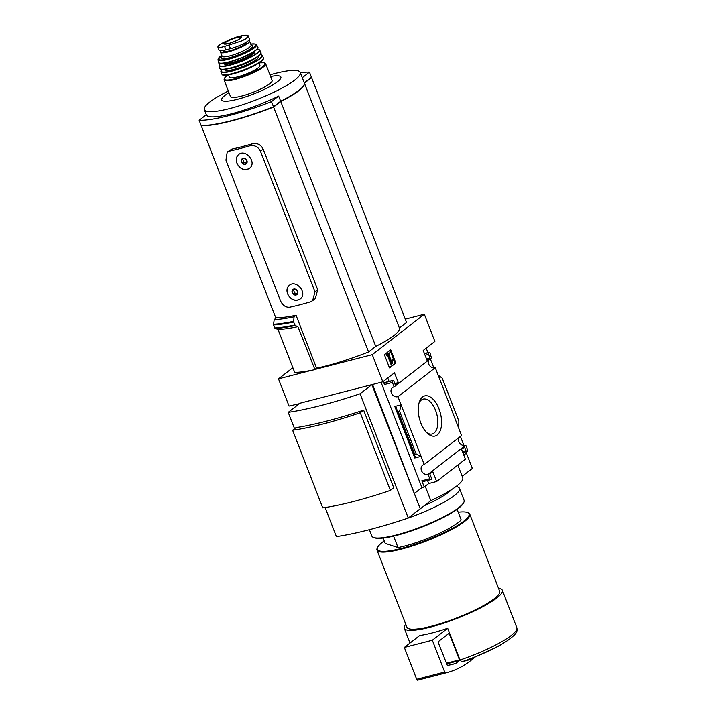 <?xml version="1.0" encoding="UTF-8"?>
<svg xmlns="http://www.w3.org/2000/svg" width="716" height="716" viewBox="0 0 716 716"><rect width="100%" height="100%" fill="white"/><g stroke="black" fill="none" stroke-linecap="round" stroke-linejoin="round"><path stroke-width="1.07" d="M426.19 348.155L427.926 352.63M430.307 358.779L433.851 367.908M460.424 436.429L463.968 445.558M466.349 451.689L466.769 452.78L463.798 455.09M466.376 453.085L472.327 468.434L462.178 476.31M405.265 319.166L424.328 314.243L372.275 354.644L382.818 381.825L394.462 372.776L398.284 382.613L395.304 384.922L393.898 381.297A1.414 0.734 75.5 0 0 392.923 380.411A1.414 0.734 75.5 0 0 392.78 380.482L392.529 380.679A1.414 0.734 75.5 0 0 392.413 382.451L394.122 386.864L431.453 357.884L430.092 353.212A1.414 0.734 75.5 0 0 429.117 352.326A1.414 0.734 75.5 0 0 428.974 352.397L428.723 352.594A1.414 0.734 75.5 0 0 428.607 354.366L430.012 357.991L427.031 360.3L423.219 350.464L434.872 341.425L424.328 314.243M394.122 386.864A5.37 4.466 -127.8 0 0 392.502 387.589A5.37 4.466 -127.8 0 0 391.822 393.925A5.37 4.466 -127.8 0 0 397.935 396.682L424.239 464.514L461.569 435.534L435.265 367.711A5.37 4.466 52.2 0 1 429.779 365.813A5.37 4.466 52.2 0 1 428.723 360.005M465.463 445.567L465.382 445.361A5.37 4.466 52.2 0 1 459.896 443.464A5.37 4.466 52.2 0 1 458.84 437.655M437.288 434.943A20.719 10.821 -104.5 0 1 427.595 433.484A20.719 10.821 -104.5 0 1 419.406 401.783A20.719 10.821 -104.5 0 1 437.199 404.97A20.719 10.821 -104.5 0 1 437.288 434.943M397.935 396.682L435.265 367.711M311.138 77.561A79.136 14.83 158.8 0 1 311.558 77.57L406.554 322.477L399.394 328.044A51.436 9.639 158.8 0 1 375.748 346.392L368.579 351.95A79.136 14.83 158.8 0 1 316.57 368.158L296.057 315.282A79.136 14.83 158.8 0 1 276.501 317.77L274.183 319.569L273.485 324.957L275.087 328.465L278.005 329.432L294.697 372.454A83.656 15.68 -21.2 0 0 311.541 370.333L278.479 378.871L289.022 406.053L299.395 403.681M278.479 378.871L292.853 367.711M389.513 367.899L395.832 362.994L390.712 349.793L384.394 354.706L389.513 367.899M424.239 464.514A5.37 4.466 -127.8 0 0 422.619 465.239A5.37 4.466 -127.8 0 0 421.939 471.575A5.37 4.466 -127.8 0 0 428.052 474.332L465.382 445.361M428.052 474.332L429.761 478.744A1.414 0.734 75.5 0 0 430.737 479.63A1.414 0.734 75.5 0 0 430.88 479.55L431.13 479.362A1.414 0.734 75.5 0 0 431.247 477.59L429.842 473.965L432.813 471.656L436.635 481.492L465.382 459.171L461.569 449.335L464.55 447.026L465.955 450.65A1.414 0.734 75.5 0 0 466.922 451.536A1.414 0.734 75.5 0 0 467.074 451.465L467.324 451.277A1.414 0.734 75.5 0 0 467.441 449.496L465.874 445.459M457.077 509.336L461.176 519.897A42.396 7.948 -21.2 0 1 398.024 547.561L385.19 543.346L383.132 538.02M461.901 661.763A50.541 9.469 -21.2 0 0 506.785 641.053L497.96 646.485L468.533 660.027L461.901 661.763L459.994 660.018L447.688 628.29A52.572 9.854 158.8 0 1 419.692 635.522L404.334 647.443L416.694 679.314A1.414 0.734 75.5 0 0 417.661 680.2A226.104 118.14 75.5 0 0 418.583 679.967L446.578 672.736A226.104 118.14 75.5 0 0 473.813 658.022M382.818 381.825L372.553 384.474L420.274 508.834L371.846 384.653L360.076 393.791L408.263 518.035A137.588 25.794 158.8 0 1 336.404 536.597L325.127 507.537M372.275 354.644L314.879 369.474L316.57 368.158M360.076 393.791A137.588 25.794 158.8 0 1 288.208 412.353L299.986 403.215L371.846 384.653M414.716 493.181L421.903 487.605L424.239 487.005L428.696 483.542L436.635 481.492M429.761 478.744L421.831 480.794A1.414 0.734 75.5 0 0 422.798 481.68A1.414 0.734 75.5 0 0 422.95 481.6M421.831 480.794L424.239 487.005M428.696 483.542L427.506 480.463M414.779 457.98L421.08 456.352L416.211 454.114L414.788 454.481L414.287 455.018L415.575 457.121L414.779 457.98L394.793 406.473L401.094 404.844L399.6 411.288L398.177 411.664L397.282 411.181L396.225 407.234L394.793 406.473M383.293 381.449L384.483 384.501A1.414 0.734 75.5 0 1 384.599 382.729L384.85 382.532A1.414 0.734 75.5 0 1 384.993 382.46A1.414 0.734 75.5 0 1 385.163 382.451M389.083 381.404L387.759 377.985M438.774 375.605L442.237 378.2L458.849 421.026L458.75 427.112M288.208 412.353L294.562 428.723M363.639 410.143A137.588 25.794 158.8 0 1 295.976 427.622L292.611 430.226L322.737 507.877A122.382 22.939 158.8 0 0 390.399 490.397L393.755 487.793L363.639 410.143L360.282 412.747L390.399 490.397M292.012 291.099L293.766 289.004A3.267 2.712 -127.8 0 0 292.012 291.099A3.267 2.712 -127.8 0 0 293.175 294.088L292.012 291.099L293.497 289.944L294.661 292.934L297.212 293.712M293.766 289.004L296.675 289.899A3.267 2.712 -127.8 0 0 293.766 289.004M293.175 294.088A3.267 2.712 -127.8 0 0 296.084 294.983L293.175 294.088L294.661 292.934M296.675 289.899L297.838 292.889A3.267 2.712 -127.8 0 0 296.675 289.899M297.838 292.889L296.084 294.983A3.267 2.712 -127.8 0 0 297.838 292.889M241.31 160.393L243.064 158.29A3.267 2.712 -127.8 0 0 241.31 160.393A3.267 2.712 -127.8 0 0 242.473 163.382L241.31 160.393L242.796 159.238L243.959 162.228L246.51 163.006M243.064 158.29L245.982 159.185A3.267 2.712 -127.8 0 0 243.064 158.29M242.473 163.382A3.267 2.712 -127.8 0 0 245.382 164.268L242.473 163.382L243.959 162.228M245.982 159.185L247.136 162.174A3.267 2.712 -127.8 0 0 245.982 159.185M247.136 162.174L245.382 164.268A3.267 2.712 -127.8 0 0 247.136 162.174M236.933 163.203C240.12 169.244 244.263 170.972 249.356 168.376C257.491 162.765 245.66 148.391 238.625 154.549C236.226 156.661 235.662 159.543 236.933 163.203M229.174 151.148A85.499 16.029 158.8 0 0 249.714 145.84C254.502 144.874 258.091 146.673 260.463 151.219L263.175 149.116C260.785 144.578 257.187 142.797 252.354 143.782A79.136 14.83 158.8 0 1 231.823 149.089L227.196 152.052L231.823 149.089M260.463 151.219L314.977 291.77L312.641 300.684L310.252 301.919A85.499 16.029 -21.2 0 1 289.712 307.218C285.711 307.576 282.623 305.392 280.448 300.693L225.934 160.142L227.205 152.052M287.626 293.909C290.821 299.959 294.956 301.687 300.058 299.091C308.193 293.47 296.361 279.106 289.318 285.263C286.928 287.376 286.355 290.257 287.626 293.909M368.579 351.95L273.593 107.042A79.136 14.83 158.8 0 1 201.259 125.73L201.581 125.479M275.92 318.217L201.259 125.73M312.641 300.684L315.309 298.617L317.689 289.667L263.175 149.116M296.057 315.282L294.052 316.839L293.614 322.021L295.189 325.547L297.874 326.702L314.879 369.474M311.541 370.333A83.656 15.68 -21.2 0 0 314.557 369.716M278.005 329.432A83.656 15.68 -21.2 0 0 297.874 326.702M274.183 319.569A83.656 15.68 -21.2 0 0 294.052 316.839M425.215 486.245L430.808 500.654L420.274 508.834M457.81 465.051L462.715 477.697A55.427 10.391 158.8 0 1 430.808 500.654M420.041 508.897L408.263 518.035M311.558 77.57L304.398 83.128A51.436 9.639 158.8 0 1 280.753 101.484L273.593 107.042M399.394 328.044L304.398 83.128M375.748 346.392L280.753 101.484M238.589 154.575A8.762 7.285 -127.8 0 0 236.996 163.15A8.762 7.285 -127.8 0 0 249.311 168.412M289.291 285.29A8.762 7.285 -127.8 0 0 287.689 293.864A8.762 7.285 -127.8 0 0 300.013 299.127M243.538 158.343L242.796 159.238M294.24 289.058L293.497 289.944M310.968 77.695L304.336 82.993M302.304 87.271A50.925 9.55 158.8 0 1 280.511 101.484L273.414 106.988A78.348 14.687 158.8 0 1 201.814 125.488L201.805 125.479M300.353 72.701A79.136 14.83 158.8 0 1 309.455 72.137L311.46 77.31L304.3 82.868A51.436 9.639 158.8 0 1 280.654 101.224L273.485 106.782A79.136 14.83 158.8 0 1 201.16 125.47L199.146 120.288L206.315 114.73A51.436 9.639 -21.2 0 0 206.342 114.82A51.436 9.639 -21.2 0 0 278.64 96.051L271.48 101.609A79.136 14.83 158.8 0 1 199.146 120.288M228.968 92.633A31.728 5.952 -21.2 0 0 225.11 95.264A31.728 5.952 -21.2 0 0 235.519 99.766A31.728 5.952 -21.2 0 0 275.195 83.378A31.728 5.952 -21.2 0 0 270.594 76.487M309.455 72.137L302.286 77.695A51.436 9.639 -21.2 0 0 302.259 77.614L300.255 72.432A51.436 9.639 -21.2 0 0 269.968 74.867M228.332 91.013A51.436 9.639 -21.2 0 0 209.824 102.003A51.436 9.639 -21.2 0 0 204.337 109.638A51.436 9.639 -21.2 0 0 255.782 100.025A51.436 9.639 -21.2 0 0 300.255 72.432M280.654 101.224L278.64 96.051M273.485 106.782L271.48 101.609M304.3 82.868L302.286 77.695M405.775 624.289A52.572 9.854 -21.2 0 0 404.289 628.281A52.572 9.854 -21.2 0 0 456.871 618.463A52.572 9.854 -21.2 0 0 502.319 590.261A52.572 9.854 -21.2 0 0 498.524 588.31M384.241 540.884A49.18 9.219 -21.2 0 0 382.586 542.11A49.18 9.219 -21.2 0 0 377.538 547.445L377.216 548.143A49.744 9.326 -21.2 0 0 377.01 550.13L406.93 627.261A49.744 9.326 -21.2 0 0 456.674 617.971A49.744 9.326 -21.2 0 0 499.678 591.291L469.768 514.151A49.744 9.326 -21.2 0 0 468.264 512.826L467.557 512.531A49.18 9.219 -21.2 0 0 458.186 512.2M377.01 550.13A49.744 9.326 -21.2 0 0 426.754 540.84A49.744 9.326 -21.2 0 0 469.768 514.151M377.538 547.445A49.18 9.219 -21.2 0 0 426.521 540.222A49.18 9.219 -21.2 0 0 467.557 512.531M398.024 547.561L393.576 536.105M360.282 412.747A122.382 22.939 158.8 0 1 292.611 430.226M389.388 367.577L395.832 362.994M395.017 363.209L390.023 350.33M392.207 363.719L392.833 360.515L392.449 359.942L391.777 362.135L388.779 354.429L389.54 353.838L389.155 352.854L387.052 354.492L387.428 355.476L388.188 354.885L391.75 364.077L392.207 363.719M387.499 355.422L390.936 364.283L391.75 364.077M389.155 352.854L386.237 354.697L386.613 355.682L387.428 355.476M386.237 354.697L387.052 354.492M391.384 361.132L392.073 360.954M391.321 360.98L392.449 359.942M421.903 487.605L381.046 382.281M398.284 382.613L394.767 383.525M430.012 357.991L426.494 358.895M416.211 454.114L399.6 411.288M419.003 403.099A18.007 9.406 -104.5 0 1 423.013 399.161A18.007 9.406 -104.5 0 1 436.196 412.121A18.007 9.406 -104.5 0 1 434.093 433.046A18.007 9.406 -104.5 0 1 432.025 434.03A18.007 9.406 -104.5 0 1 426.611 432.536M447.688 628.29L432.33 640.211L404.334 647.443M432.33 640.211L444.69 672.082A1.414 0.734 75.5 0 0 445.656 672.968A226.104 118.14 75.5 0 0 446.578 672.736M455.671 663.481L459.421 660.573L459.466 659.866L449.138 633.23L437.977 641.885L447.339 665.406A219.884 114.891 75.5 0 0 453.031 664.224A219.884 114.891 75.5 0 0 455.671 663.481L450.364 664.851M241.274 35.8L236.719 36.972L224.108 42.146C219.955 44.571 217.897 46.057 217.95 46.585L217.87 47.041C218.299 47.793 220.537 47.578 224.573 46.406L241.838 40.839L246.913 38.288L248.246 35.845C247.763 34.95 245.436 34.932 241.274 35.8M224.278 42.056A16.253 3.043 -21.2 0 0 217.87 47.032L219.069 50.138A13.846 2.595 -21.2 0 0 225.907 49.843L230.463 48.661A13.846 2.595 -21.2 0 0 243.601 43.649A13.846 2.595 -21.2 0 0 249.445 38.941L248.246 35.845A16.253 3.043 -21.2 0 1 241.838 40.839M246.492 42.011L246.546 42.154A12.324 2.309 158.8 0 1 235.895 48.76A12.324 2.309 158.8 0 1 223.571 51.069L223.32 50.415M221.36 50.666A15.546 2.918 -21.2 0 0 220.564 52.232A15.546 2.918 -21.2 0 0 232.065 50.773A15.546 2.918 -21.2 0 0 247.897 43.291A15.546 2.918 -21.2 0 0 249.553 40.991A15.546 2.918 -21.2 0 0 248.622 40.436M228.118 74.912L224.323 78.277L224.036 79.915L230.489 96.571A22.33 4.189 -21.2 0 0 247.002 94.485A22.33 4.189 -21.2 0 0 269.744 83.736A22.33 4.189 -21.2 0 0 272.125 80.425L265.663 63.769L264.329 62.748L259.273 62.829M228.44 74.858L229.362 77.256A16.396 3.07 -21.2 0 0 241.489 75.717A16.396 3.07 -21.2 0 0 258.181 67.832A16.396 3.07 -21.2 0 0 259.935 65.398L259.004 62.999M369.384 529.679L371.855 536.051A49.458 9.272 -21.2 0 0 373.34 537.376L374.047 537.671A48.894 9.165 -21.2 0 0 396.727 535.326A48.894 9.165 -21.2 0 0 463.547 502.954L463.87 502.256A49.458 9.272 -21.2 0 0 464.075 500.278L459.457 488.375A49.458 9.272 -21.2 0 0 457.971 487.05L456.262 486.334M373.34 537.376A49.458 9.272 -21.2 0 0 396.279 534.995A49.458 9.272 -21.2 0 0 463.87 502.256M403.305 519.682A49.458 9.272 -21.2 0 0 405.184 519.064M408.317 517.99A49.458 9.272 -21.2 0 0 459.457 488.375M424.391 505.639A44.652 8.368 -21.2 0 0 451.626 489.538M459.994 660.018A52.572 9.854 -21.2 0 0 516.827 627.681C517.364 631.53 517.686 633.293 506.785 641.053M249.714 145.84L252.354 143.782M275.087 328.465A87.54 16.405 -21.2 0 0 295.189 325.547M274.658 327.973A87.898 16.477 -21.2 0 0 294.777 325.037M273.485 324.957A87.898 16.477 -21.2 0 0 293.614 322.021M273.405 324.259A87.603 16.423 -21.2 0 0 293.515 321.341M314.977 291.77L317.689 289.667M392.413 382.451L384.483 384.501M392.529 380.679L384.599 382.729M392.78 380.482L384.85 382.532M465.955 450.65L462.438 451.563M428.607 354.366L425.089 355.27M428.723 352.594L424.472 353.686M428.974 352.397L424.427 353.57M414.269 454.946L397.335 411.297M414.788 454.481L398.177 411.664M444.69 672.082L416.694 679.314M445.656 672.968L417.661 680.2M459.466 659.866L446.274 663.276M459.421 660.573L446.515 663.902M224.573 46.406L225.907 49.843M229.129 45.224L230.463 48.661M224.036 79.915A22.33 4.189 -21.2 0 0 240.54 77.829A22.33 4.189 -21.2 0 0 263.282 67.08A22.33 4.189 -21.2 0 0 265.663 63.769M228.171 74.903A21.766 4.081 -21.2 0 0 233.881 79.037A21.766 4.081 -21.2 0 0 262.611 66.686A21.766 4.081 -21.2 0 0 259.228 62.856M237.059 72.728A16.396 3.07 -21.2 0 0 251.2 67.241M222.792 74.688A21.757 4.081 -21.2 0 0 239.779 71.833A21.757 4.081 -21.2 0 0 260.705 61.773M260.973 61.128A22.321 4.189 -21.2 0 0 263.354 57.808C264.168 58.175 263.336 59.473 260.848 61.701C252.712 67.215 242.545 71.484 230.355 74.5C219.06 75.95 223.365 74.41 221.718 73.954A22.321 4.189 -21.2 0 0 238.213 71.877A22.321 4.189 -21.2 0 0 260.973 61.128M221.718 73.954L220.868 71.564A22.259 4.171 -21.2 0 0 237.256 69.541A22.259 4.171 -21.2 0 0 260.006 58.802A22.259 4.171 -21.2 0 0 262.369 55.472L260.257 54.488M221.808 69.416A21.972 4.117 -21.2 0 0 233.819 70.258A21.972 4.117 -21.2 0 0 259.675 58.614A21.972 4.117 -21.2 0 0 260.23 54.514M224.663 69.362A18.088 3.392 -21.2 0 0 236.942 68.503A18.088 3.392 -21.2 0 0 256.471 59.446A18.088 3.392 -21.2 0 0 258.082 56.394M228.932 68.62A16.674 3.124 -21.2 0 0 254.431 58.73M220.653 69.031A21.748 4.072 -21.2 0 0 237.721 66.078A21.748 4.072 -21.2 0 0 258.485 56.081A21.748 4.072 -21.2 0 0 260.812 53.449M258.601 55.732A22.026 4.126 -21.2 0 0 260.928 52.402C260.499 53.494 262.629 52.259 258.557 56.045C249.938 63.151 219.579 73.095 219.866 68.324A22.026 4.126 -21.2 0 0 235.994 66.391A22.026 4.126 -21.2 0 0 258.601 55.732M219.866 68.324L219.15 65.586A21.704 4.072 -21.2 0 0 234.973 63.733A21.704 4.072 -21.2 0 0 257.33 53.208A21.704 4.072 -21.2 0 0 259.604 49.887L257.312 48.992M219.15 65.586L220.242 63.375A21.426 4.019 -21.2 0 0 231.51 64.476A21.426 4.019 -21.2 0 0 257.017 53.038A21.426 4.019 -21.2 0 0 257.286 49.019M223.759 63.241A16.674 3.124 -21.2 0 0 235.197 62.373A16.674 3.124 -21.2 0 0 253.097 54.049A16.674 3.124 -21.2 0 0 254.627 51.275M224.287 63.169A16.11 3.016 -21.2 0 0 236.754 61.164A16.11 3.016 -21.2 0 0 252.426 53.655A16.11 3.016 -21.2 0 0 254.18 51.579M219.15 62.954A20.889 3.911 -21.2 0 0 235.43 60.242A20.889 3.911 -21.2 0 0 255.567 50.568M255.675 50.201A21.167 3.965 -21.2 0 0 257.876 46.934L257.984 47.847C257.277 48.625 259.326 47.086 255.639 50.532C247.244 57.45 217.736 67.036 218.434 62.238A21.167 3.965 -21.2 0 0 233.783 60.502A21.167 3.965 -21.2 0 0 255.675 50.201M218.434 62.238L217.995 59.616A20.63 3.866 -21.2 0 0 232.897 57.978A20.63 3.866 -21.2 0 0 254.305 47.918A20.63 3.866 -21.2 0 0 256.435 44.714L255.263 43.98L250.743 44.052M221.763 55.311A20.084 3.768 -21.2 0 0 227.294 58.998A20.084 3.768 -21.2 0 0 253.697 47.632A20.084 3.768 -21.2 0 0 250.752 44.07M222.175 56.34A16.96 3.177 -21.2 0 0 230.74 57.405A16.96 3.177 -21.2 0 0 251.119 48.294A16.96 3.177 -21.2 0 0 251.137 45.108M222.291 56.474L222.121 56.242A15.546 2.918 -21.2 0 0 233.622 54.783A15.546 2.918 -21.2 0 0 249.445 47.301A15.546 2.918 -21.2 0 0 251.11 45.001L251.146 45.278M240.388 38.333A9.406 1.763 -21.2 0 0 238.437 36.767A9.406 1.763 -21.2 0 0 227.554 40.687A9.406 1.763 -21.2 0 0 226.82 43.918A9.406 1.763 -21.2 0 0 240.388 38.333M224.457 43.918L228.511 43.506C234.221 41.752 238.124 40.051 240.218 38.395L241.077 37.492A8.905 1.674 -21.2 0 0 232.154 39.12A8.905 1.674 -21.2 0 0 224.466 43.918L224.475 43.936M206.342 114.82L204.337 109.638M516.827 627.681L502.319 590.261M410.008 643.031L404.289 628.281M430.737 479.63L422.798 481.68M392.923 380.411L384.993 382.46M466.922 451.536L462.831 452.593M429.117 352.326L424.418 353.543M414.287 455.018L397.282 411.181M263.354 57.808L262.369 55.472M221.763 69.416L220.868 71.564M260.928 52.402L259.604 49.887M257.876 46.934L256.435 44.714M221.754 55.293L217.995 59.616M251.11 45.001L249.553 40.991M222.121 56.242L220.564 52.232"/></g></svg>
